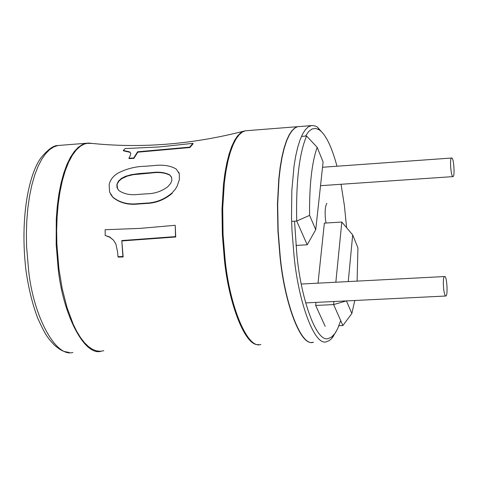 <?xml version="1.0" encoding="UTF-8"?>
<svg xmlns="http://www.w3.org/2000/svg" width="478" height="478" viewBox="0 0 478 478"><rect width="100%" height="100%" fill="white"/><g stroke="black" fill="none" stroke-linecap="round" stroke-linejoin="round"><path stroke-width="0.72" d="M145.987 203.138L137.921 203.688C127.961 204.769 119.59 202.576 112.802 197.103L109.57 192.042L109.157 184.723C110.059 180.17 112.856 176.382 117.546 173.359C126.204 168.824 135.364 166.464 145.019 166.266L152.978 165.675C162.639 164.438 170.389 165.567 176.227 169.051L179.286 173.753L179.352 179.698L176.985 186.516L175.151 189.407L171.99 192.998C164.283 199.487 155.613 202.863 145.987 203.138L146.172 203.479C155.792 203.21 164.456 199.828 172.17 193.339L171.99 192.998M110.585 194.229L112.993 197.444C119.775 202.911 128.146 205.11 138.112 204.028L146.172 203.479M179.286 173.753L178.694 172.122M121.4 178.431L118.419 181.18L116.865 184.49L117.05 187.711L118.986 190.656C124.322 194.116 130.697 195.371 138.106 194.421L147.361 193.775C154.687 193.656 161.45 191.355 167.664 186.874L170.676 183.409L171.811 180.559L171.727 177.798L169.81 174.924C164.802 172.349 158.63 171.59 151.299 172.648L139.146 173.55L131.564 174.619L125.523 176.31L121.4 178.431L121.585 178.772L127.208 176.119L133.32 174.667L151.478 172.988C158.857 171.937 165.024 172.695 169.989 175.265L171.417 176.968M117.63 188.959L117.05 184.825L117.331 183.815L118.95 181.096L121.585 178.772M117.546 251.697L115.843 243.947L113.573 240.267L109.809 237.01L105.196 235.463L105.13 229.727L140.43 228.364L175.223 225.287L175.516 236.598L121.794 240.548L122.912 256.549L117.982 256.668L117.546 251.697M122.912 256.549L123.157 256.973L118.233 257.092L117.982 256.668M123.157 256.973L121.794 240.548M122.015 240.93L175.725 236.986L175.516 236.598M175.725 236.986L175.223 225.287M113.573 240.267L110.03 237.387L105.196 235.463M130.016 156.21L130.817 153.414L129.771 151.926L123.264 150.409L125.152 148.562L159.317 146.949L192.861 143.346L189.694 147.134L137.58 151.789L133.703 158.009L128.917 158.224L130.016 156.21M133.703 158.009L133.9 158.379L129.114 158.588L128.917 158.224M133.9 158.379L137.789 152.183L137.58 151.789M137.789 152.183L189.891 147.535L189.694 147.134M189.891 147.535L193.07 143.776L192.861 143.346M129.771 151.926L129.98 152.321L123.479 150.815L123.264 150.409M453.228 176.496C455.038 175.133 453.592 156.659 451.591 158.027C449.386 158.469 451.029 177.201 453.048 176.609L453.228 176.496M446.171 295.78C448.059 293.803 446.667 275.035 444.57 276.541C442.18 277.115 443.62 296.39 445.866 296.019L446.171 295.78M313.466 342.206C301.355 347.53 284.661 303.608 280.192 256.19L278.166 231.059L277.676 204.482L279.009 178.927L280.365 167.378L282.134 157.029L284.267 148.102L286.686 140.729L289.315 134.957L292.076 130.763L294.89 128.056L297.549 126.688L299.987 126.503M336.124 331.601L331.571 338.663L328.978 340.754L326.641 341.645C314.829 346.968 298.445 302.933 294 255.401L291.974 230.211L291.496 216.934L291.837 190.471L293.994 166.398L295.703 156.031L297.77 147.087L300.118 139.701L302.67 133.924L305.358 129.729L308.101 127.017L311.799 125.475L315.546 126.073L317.494 127.178L323.678 134.193M340.7 320.589L337.677 328.625L334.875 333.548L331.589 337.02L328.494 338.436C317.057 343.652 301.176 300.811 296.862 254.613L294.532 221.195M305.502 136.093L308.746 131.456L312.062 128.97L315.827 128.445L319.519 130.034C325.936 134.82 331.762 146.883 336.996 166.225M341.053 184.275L344.441 205.875L346.604 227.701M309.583 215.375L315.743 229.679L323.104 161.958L317.171 147.332C311.817 162.532 309.29 185.213 309.583 215.375L296.713 221.057L307.199 244.778L315.743 229.679M301.469 136.403L306.583 136.009C299.186 153.569 295.894 181.915 296.713 221.057L291.61 221.38M295.96 245.441L307.199 244.778M306.583 136.009L317.171 147.332M326.892 203.353C325.255 205.976 324.759 211.156 325.416 218.894L325.996 223.023M315.988 302.401L315.665 305.454L325.189 326.349M335.843 282.229L341.824 222.043L324.365 223.124L318.019 283.161M357.108 281.118L357.932 247.837L352.686 234.907L348.259 281.578M346.43 300.907L351.856 313.496L354.784 300.495M315.665 305.454L333.626 304.582L342.893 325.548L351.856 313.496M338.914 325.727L342.893 325.548M333.931 301.516L333.626 304.582L346.359 300.907M341.824 222.043L352.686 234.907M138.112 204.028L137.921 203.688M112.993 197.444L112.802 197.103M142.301 173.657L142.115 173.317M151.478 172.988L151.299 172.648M169.989 175.265L169.81 174.924M72.871 352.441C55.496 357.777 33.352 315.946 28.62 270.566L26.589 246.499L26.374 233.79L26.774 220.997L27.814 208.426L29.499 196.41L31.799 185.267L34.649 175.265L37.965 166.613L41.634 159.437L45.547 153.796L49.593 149.662L53.679 146.955L57.796 145.527C53.697 145.366 48.278 149.238 41.532 157.137C29.176 172.689 19.694 216.934 25.937 270.16C28.507 288.3 32.456 304.349 37.792 318.3C46.39 337.414 48.648 338.651 54.367 345.098C62.965 352.364 64.249 351.288 69.28 352.507M101.217 351.24C84.439 356.576 62.899 314.494 58.202 268.875L56.171 244.682L56.279 219.055L57.246 206.424L58.848 194.355L61.041 183.164L63.771 173.12L66.95 164.432L70.475 157.238L74.245 151.58L78.147 147.439L82.085 144.726L86.07 143.304L92.039 143.424M103.798 350.727L100.165 351.288L96.359 350.834L92.427 349.275L88.43 346.55L84.439 342.636L80.513 337.552L76.743 331.362L73.182 324.162L66.95 307.318L62.152 288.383L58.913 268.821L56.852 243.798L56.649 230.587L57.085 217.317L58.185 204.339L59.947 192.019L62.337 180.696L65.277 170.652L68.671 162.108L72.405 155.177L76.355 149.889L80.406 146.19L84.463 143.974L88.669 143.065L93.079 143.525M258.634 344.542C245.429 346.992 228.753 304.181 224.367 259.369L222.372 235.08L221.977 209.358L223.477 184.478L224.947 173.132L226.847 162.884L229.129 153.946L231.716 146.453L234.531 140.472L237.488 135.997L240.518 132.956L243.571 131.223C190.955 144.691 139.319 148.64 88.669 143.065L57.796 145.527M260.851 344.453C247.55 349.776 229.607 306.314 225.084 259.339L223.059 234.441L222.712 208.097L224.361 182.757L225.933 171.291L227.952 161.02L230.348 152.147L233.055 144.816L235.977 139.074L239.03 134.892L242.131 132.185L245.286 130.799L243.571 131.223M312.534 342.32C300.447 346.12 284.356 302.496 279.965 256.202L277.939 231.071L277.443 204.494L278.782 178.945L280.138 167.39L281.912 157.041L284.046 148.114L286.465 140.741L289.094 134.969L291.855 130.775L294.675 128.068L297.549 126.688L245.286 130.799M117.241 188.045L117.05 187.711M322.525 167.258L451.591 158.027M320.523 185.685L453.048 176.609M301.271 284.04L444.57 276.541M305.663 302.909L445.866 296.019M310.903 125.648L297.764 126.682M319.519 130.034L317.494 127.178M334.391 334.194L332.796 337.229"/></g></svg>
